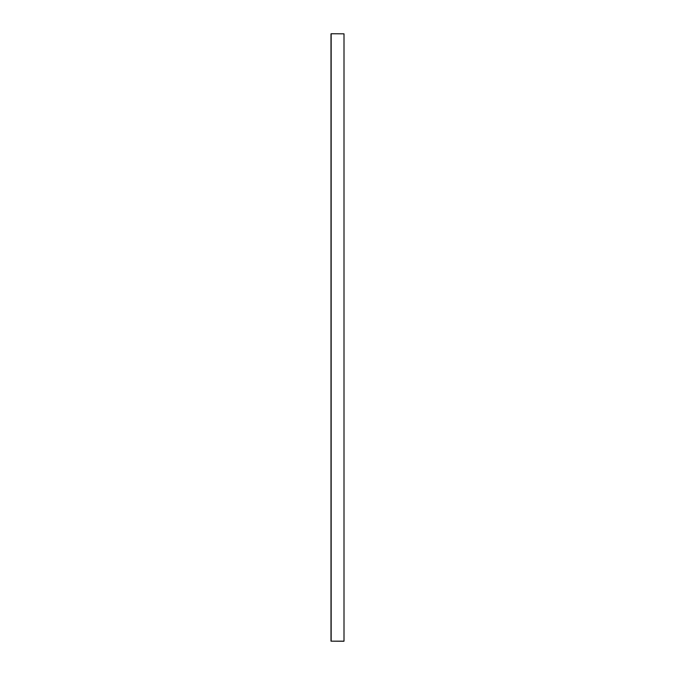 <?xml version="1.0" encoding="UTF-8"?>
<svg xmlns="http://www.w3.org/2000/svg" width="675" height="675" viewBox="0 0 675 675"><rect width="100%" height="100%" fill="white"/><g stroke="black" fill="none" stroke-linecap="round" stroke-linejoin="round"><path stroke-width="1.01" d="M331.163 33.75L343.921 33.834L331.163 33.75L331.163 641.166L344.005 641.166L344.005 33.834L344.005 641.166M343.921 641.25L330.995 641.166L330.995 33.834"/></g></svg>
